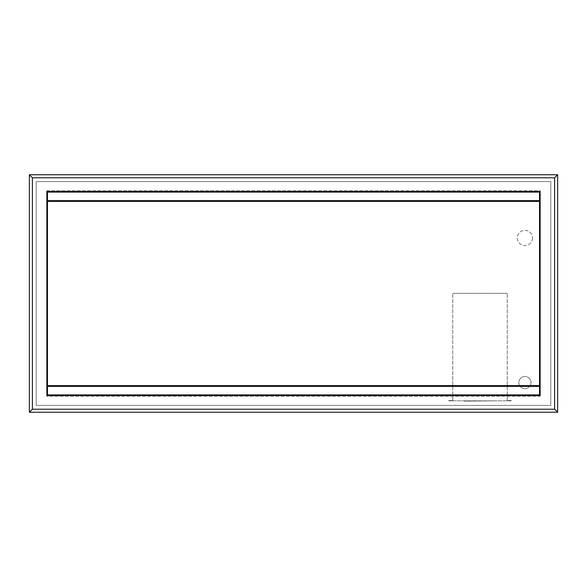 <?xml version="1.0" encoding="UTF-8"?>
<svg xmlns="http://www.w3.org/2000/svg" width="587" height="587" viewBox="0 0 587 587"><rect width="100%" height="100%" fill="white"/><g stroke="black" fill="none" stroke-linecap="round" stroke-linejoin="round"><path stroke-width="0.44" stroke-dasharray="2.94 2.2" d="M531.008 382.563A6.09 6.09 0 0 1 524.917 388.653A6.09 6.09 0 0 1 518.827 382.563A6.09 6.09 0 0 1 524.917 376.472A6.09 6.09 0 0 1 531.008 382.563A6.09 6.09 0 0 0 524.917 376.472A6.09 6.09 0 0 0 518.827 382.563A6.09 6.09 0 0 0 524.917 388.653A6.09 6.09 0 0 0 531.008 382.563M532.526 237.933A7.609 7.609 0 0 1 524.917 245.542A7.609 7.609 0 0 1 517.301 237.933A7.609 7.609 0 0 1 524.917 230.317A7.609 7.609 0 0 1 532.526 237.933A7.609 7.609 0 0 0 524.917 230.317A7.609 7.609 0 0 0 517.301 237.933A7.609 7.609 0 0 0 524.917 245.542A7.609 7.609 0 0 0 532.526 237.933M46.857 396.269L46.857 190.731L540.143 190.731L540.143 396.269L46.857 396.269L46.857 190.731L540.143 190.731L540.143 396.269L46.857 396.269M550.797 405.404L550.797 181.596L36.203 181.596L36.203 405.404L550.797 405.404L550.797 181.596L36.203 181.596L36.203 405.404L550.797 405.404M539.534 385.608L539.534 201.392L47.466 201.392L47.466 385.608L539.534 385.608M47.466 192.103L539.534 192.103L539.534 200.629L47.466 200.629L47.466 192.103M47.466 386.371L539.534 386.371L539.534 394.897L47.466 394.897L47.466 386.371M507.256 400.532L507.256 293.346L507.256 400.532L511.211 400.532L507.256 400.532M452.753 400.532L452.753 293.346L452.753 400.532L448.791 400.532L452.753 400.532M507.256 293.346L452.753 293.346L507.256 293.346M511.211 400.833L448.791 400.833L511.211 400.833M495.685 400.833L464.324 401.141L495.685 400.833M557.65 412.25L557.65 174.75L29.35 174.75L29.35 412.25L557.65 412.25M46.857 191.494L540.143 191.494M540.143 395.506L46.857 395.506"/><path stroke-width="0.88" d="M540.143 191.494L540.143 395.506L46.857 395.506L46.857 191.494L540.143 191.494L540.143 395.506M539.534 201.392L539.534 385.608L47.466 385.608L47.466 201.392L539.534 201.392M47.466 192.103L539.534 192.103L539.534 200.629L47.466 200.629L47.466 192.103M539.534 386.371L539.534 394.897L47.466 394.897L47.466 386.371L539.534 386.371M29.35 174.75L32.395 177.795L554.605 177.795L557.65 174.75L29.35 174.75L29.35 412.25L557.65 412.25L557.65 174.75M554.605 177.795L554.605 409.205L32.395 409.205L32.395 177.795M46.857 395.506L46.857 191.494M32.395 409.205L29.35 412.25M554.605 409.205L557.65 412.25"/></g></svg>
